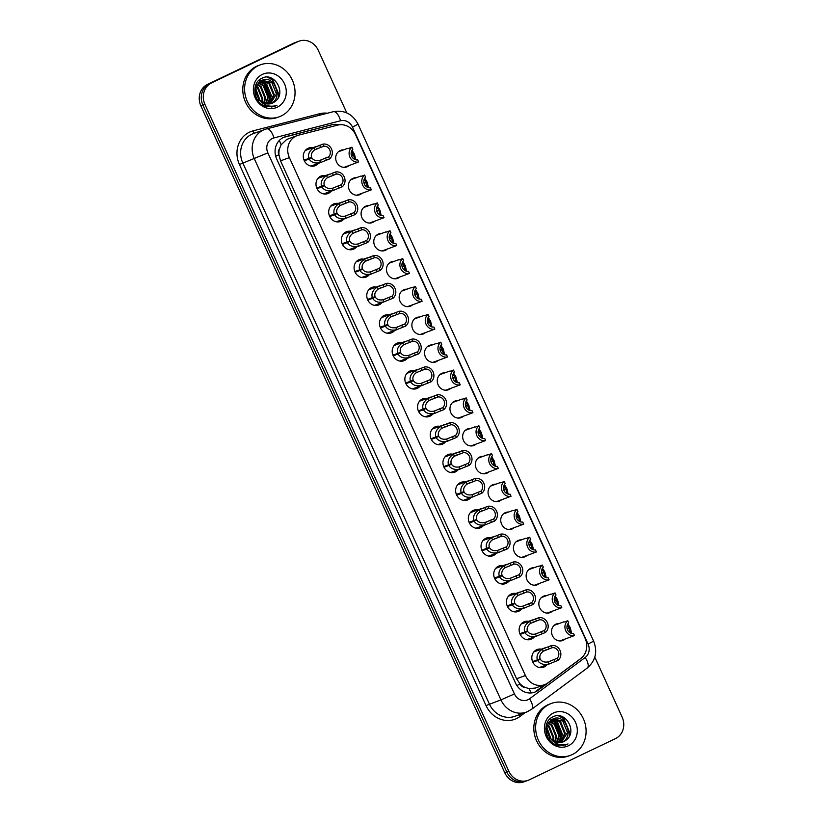 <?xml version="1.0" encoding="UTF-8"?>
<svg xmlns="http://www.w3.org/2000/svg" width="823" height="823" viewBox="0 0 823 823"><rect width="100%" height="100%" fill="white"/><g stroke="black" fill="none" stroke-linecap="round" stroke-linejoin="round"><path stroke-width="1.23" d="M565.031 639.06A8.847 7.963 -110 0 1 563.261 640.253A8.847 7.963 -110 0 1 562.623 640.52A8.847 7.963 -110 0 1 552.243 635.294A8.847 7.963 -110 0 1 555.926 624.163A8.847 7.963 -110 0 1 556.564 623.896A8.847 7.963 -110 0 1 559.362 623.464M552.336 611.201A8.847 7.963 -110 0 1 550.566 612.394A8.847 7.963 -110 0 1 549.918 612.662A8.847 7.963 -110 0 1 539.549 607.436A8.847 7.963 -110 0 1 543.231 596.305A8.847 7.963 -110 0 1 543.869 596.037A8.847 7.963 -110 0 1 546.667 595.605M539.641 583.342A8.847 7.963 -110 0 1 537.872 584.536A8.847 7.963 -110 0 1 537.224 584.803A8.847 7.963 -110 0 1 526.854 579.577A8.847 7.963 -110 0 1 530.537 568.446A8.847 7.963 -110 0 1 531.174 568.179A8.847 7.963 -110 0 1 533.973 567.747M526.946 555.484A8.847 7.963 -110 0 1 525.177 556.677A8.847 7.963 -110 0 1 524.529 556.945A8.847 7.963 -110 0 1 514.159 551.719A8.847 7.963 -110 0 1 517.842 540.588A8.847 7.963 -110 0 1 518.48 540.32A8.847 7.963 -110 0 1 521.278 539.888M514.252 527.625A8.847 7.963 -110 0 1 512.482 528.819A8.847 7.963 -110 0 1 511.834 529.096A8.847 7.963 -110 0 1 501.464 523.86A8.847 7.963 -110 0 1 505.147 512.729A8.847 7.963 -110 0 1 505.785 512.462A8.847 7.963 -110 0 1 508.583 512.029M501.557 499.767A8.847 7.963 -110 0 1 499.777 500.96A8.847 7.963 -110 0 1 499.139 501.238A8.847 7.963 -110 0 1 488.769 496.002A8.847 7.963 -110 0 1 492.452 484.87A8.847 7.963 -110 0 1 493.09 484.603A8.847 7.963 -110 0 1 495.888 484.181M488.862 471.908A8.847 7.963 -110 0 1 487.082 473.112A8.847 7.963 -110 0 1 486.444 473.379A8.847 7.963 -110 0 1 476.075 468.143A8.847 7.963 -110 0 1 479.758 457.012A8.847 7.963 -110 0 1 480.395 456.744A8.847 7.963 -110 0 1 483.183 456.323M476.167 444.05A8.847 7.963 -110 0 1 474.387 445.253A8.847 7.963 -110 0 1 473.75 445.521A8.847 7.963 -110 0 1 463.38 440.284A8.847 7.963 -110 0 1 467.053 429.153A8.847 7.963 -110 0 1 467.701 428.886A8.847 7.963 -110 0 1 470.489 428.464M463.472 416.191A8.847 7.963 -110 0 1 461.693 417.395A8.847 7.963 -110 0 1 461.055 417.662A8.847 7.963 -110 0 1 450.685 412.426A8.847 7.963 -110 0 1 454.358 401.305A8.847 7.963 -110 0 1 455.006 401.027A8.847 7.963 -110 0 1 457.794 400.606M450.778 388.333A8.847 7.963 -110 0 1 448.998 389.536A8.847 7.963 -110 0 1 448.36 389.804A8.847 7.963 -110 0 1 437.99 384.567A8.847 7.963 -110 0 1 441.663 373.447A8.847 7.963 -110 0 1 442.311 373.169A8.847 7.963 -110 0 1 445.099 372.747M438.083 360.474A8.847 7.963 -110 0 1 436.303 361.678A8.847 7.963 -110 0 1 435.665 361.945A8.847 7.963 -110 0 1 425.296 356.719A8.847 7.963 -110 0 1 428.968 345.588A8.847 7.963 -110 0 1 429.616 345.31A8.847 7.963 -110 0 1 432.404 344.888M425.388 332.615A8.847 7.963 -110 0 1 423.608 333.819A8.847 7.963 -110 0 1 422.971 334.087A8.847 7.963 -110 0 1 412.59 328.861A8.847 7.963 -110 0 1 416.273 317.729A8.847 7.963 -110 0 1 416.911 317.462A8.847 7.963 -110 0 1 419.709 317.03M412.683 304.757A8.847 7.963 -110 0 1 410.914 305.961A8.847 7.963 -110 0 1 410.276 306.228A8.847 7.963 -110 0 1 399.896 301.002A8.847 7.963 -110 0 1 403.579 289.871A8.847 7.963 -110 0 1 404.216 289.603A8.847 7.963 -110 0 1 407.015 289.171M399.988 276.898A8.847 7.963 -110 0 1 398.219 278.102A8.847 7.963 -110 0 1 397.581 278.369A8.847 7.963 -110 0 1 387.201 273.143A8.847 7.963 -110 0 1 390.884 262.012A8.847 7.963 -110 0 1 391.522 261.745A8.847 7.963 -110 0 1 394.32 261.313M387.294 249.05A8.847 7.963 -110 0 1 385.524 250.243A8.847 7.963 -110 0 1 384.876 250.511A8.847 7.963 -110 0 1 374.506 245.285A8.847 7.963 -110 0 1 378.189 234.154A8.847 7.963 -110 0 1 378.827 233.886A8.847 7.963 -110 0 1 381.625 233.454M374.599 221.192A8.847 7.963 -110 0 1 372.829 222.385A8.847 7.963 -110 0 1 372.181 222.652A8.847 7.963 -110 0 1 361.811 217.426A8.847 7.963 -110 0 1 365.494 206.295A8.847 7.963 -110 0 1 366.132 206.028A8.847 7.963 -110 0 1 368.93 205.596M361.904 193.333A8.847 7.963 -110 0 1 360.135 194.526A8.847 7.963 -110 0 1 359.486 194.794A8.847 7.963 -110 0 1 349.117 189.568A8.847 7.963 -110 0 1 352.8 178.437A8.847 7.963 -110 0 1 353.437 178.169A8.847 7.963 -110 0 1 356.236 177.737M349.209 165.474A8.847 7.963 -110 0 1 347.44 166.668A8.847 7.963 -110 0 1 346.792 166.935A8.847 7.963 -110 0 1 336.422 161.709A8.847 7.963 -110 0 1 340.105 150.578A8.847 7.963 -110 0 1 340.743 150.311A8.847 7.963 -110 0 1 343.541 149.879M547.007 664.768A9.413 8.477 -110 0 1 544.301 666.897A9.413 8.477 -110 0 1 543.622 667.186A9.413 8.477 -110 0 1 532.584 661.62A9.413 8.477 -110 0 1 536.503 649.789A9.413 8.477 -110 0 1 537.182 649.501A9.413 8.477 -110 0 1 541.328 649.182M534.312 636.909A9.413 8.477 -110 0 1 531.607 639.049A9.413 8.477 -110 0 1 530.928 639.327A9.413 8.477 -110 0 1 519.889 633.761A9.413 8.477 -110 0 1 523.809 621.931A9.413 8.477 -110 0 1 524.488 621.643A9.413 8.477 -110 0 1 528.633 621.324M521.607 609.051A9.413 8.477 -110 0 1 518.912 611.191A9.413 8.477 -110 0 1 518.233 611.468A9.413 8.477 -110 0 1 507.194 605.913A9.413 8.477 -110 0 1 511.114 594.072A9.413 8.477 -110 0 1 511.793 593.784A9.413 8.477 -110 0 1 515.939 593.465M508.912 581.192A9.413 8.477 -110 0 1 506.217 583.332A9.413 8.477 -110 0 1 505.538 583.61A9.413 8.477 -110 0 1 494.5 578.055A9.413 8.477 -110 0 1 498.419 566.214A9.413 8.477 -110 0 1 499.098 565.926A9.413 8.477 -110 0 1 503.244 565.607M496.218 553.334A9.413 8.477 -110 0 1 493.522 555.474A9.413 8.477 -110 0 1 492.843 555.762A9.413 8.477 -110 0 1 481.805 550.196A9.413 8.477 -110 0 1 485.724 538.355A9.413 8.477 -110 0 1 486.403 538.067A9.413 8.477 -110 0 1 490.549 537.748M483.523 525.475A9.413 8.477 -110 0 1 480.827 527.615A9.413 8.477 -110 0 1 480.148 527.903A9.413 8.477 -110 0 1 469.11 522.338A9.413 8.477 -110 0 1 473.03 510.497A9.413 8.477 -110 0 1 473.709 510.209A9.413 8.477 -110 0 1 477.854 509.89M470.828 497.627A9.413 8.477 -110 0 1 468.133 499.756A9.413 8.477 -110 0 1 467.454 500.045A9.413 8.477 -110 0 1 456.415 494.479A9.413 8.477 -110 0 1 460.324 482.638A9.413 8.477 -110 0 1 461.014 482.35A9.413 8.477 -110 0 1 465.16 482.031M458.133 469.768A9.413 8.477 -110 0 1 455.438 471.898A9.413 8.477 -110 0 1 454.749 472.186A9.413 8.477 -110 0 1 443.72 466.62A9.413 8.477 -110 0 1 447.63 454.78A9.413 8.477 -110 0 1 448.319 454.491A9.413 8.477 -110 0 1 452.465 454.173M445.438 441.91A9.413 8.477 -110 0 1 442.743 444.039A9.413 8.477 -110 0 1 442.054 444.327A9.413 8.477 -110 0 1 431.026 438.762A9.413 8.477 -110 0 1 434.935 426.921A9.413 8.477 -110 0 1 435.624 426.633A9.413 8.477 -110 0 1 439.77 426.314M432.744 414.051A9.413 8.477 -110 0 1 430.048 416.181A9.413 8.477 -110 0 1 429.359 416.469A9.413 8.477 -110 0 1 418.331 410.903A9.413 8.477 -110 0 1 422.24 399.062A9.413 8.477 -110 0 1 422.929 398.774A9.413 8.477 -110 0 1 427.075 398.455M420.049 386.193A9.413 8.477 -110 0 1 417.343 388.322A9.413 8.477 -110 0 1 416.664 388.61A9.413 8.477 -110 0 1 405.636 383.045A9.413 8.477 -110 0 1 409.545 371.204A9.413 8.477 -110 0 1 410.224 370.916A9.413 8.477 -110 0 1 414.37 370.597M407.354 358.334A9.413 8.477 -110 0 1 404.649 360.464A9.413 8.477 -110 0 1 403.97 360.752A9.413 8.477 -110 0 1 392.941 355.186A9.413 8.477 -110 0 1 396.851 343.345A9.413 8.477 -110 0 1 397.53 343.057A9.413 8.477 -110 0 1 401.675 342.738M394.659 330.476A9.413 8.477 -110 0 1 391.954 332.605A9.413 8.477 -110 0 1 391.275 332.893A9.413 8.477 -110 0 1 380.236 327.328A9.413 8.477 -110 0 1 384.156 315.487A9.413 8.477 -110 0 1 384.835 315.209A9.413 8.477 -110 0 1 388.981 314.88M381.965 302.617A9.413 8.477 -110 0 1 379.259 304.747A9.413 8.477 -110 0 1 378.58 305.035A9.413 8.477 -110 0 1 367.542 299.469A9.413 8.477 -110 0 1 371.461 287.628A9.413 8.477 -110 0 1 372.14 287.35A9.413 8.477 -110 0 1 376.286 287.032M369.27 274.759A9.413 8.477 -110 0 1 366.564 276.888A9.413 8.477 -110 0 1 365.885 277.176A9.413 8.477 -110 0 1 354.847 271.611A9.413 8.477 -110 0 1 358.766 259.77A9.413 8.477 -110 0 1 359.445 259.492A9.413 8.477 -110 0 1 363.591 259.173M356.575 246.9A9.413 8.477 -110 0 1 353.869 249.03A9.413 8.477 -110 0 1 353.19 249.318A9.413 8.477 -110 0 1 342.152 243.752A9.413 8.477 -110 0 1 346.072 231.921A9.413 8.477 -110 0 1 346.75 231.633A9.413 8.477 -110 0 1 350.896 231.314M343.87 219.041A9.413 8.477 -110 0 1 341.175 221.181A9.413 8.477 -110 0 1 340.496 221.459A9.413 8.477 -110 0 1 329.457 215.904A9.413 8.477 -110 0 1 333.377 204.063A9.413 8.477 -110 0 1 334.056 203.775A9.413 8.477 -110 0 1 338.202 203.456M331.175 191.183A9.413 8.477 -110 0 1 328.48 193.323A9.413 8.477 -110 0 1 327.801 193.6A9.413 8.477 -110 0 1 316.762 188.045A9.413 8.477 -110 0 1 320.682 176.204A9.413 8.477 -110 0 1 321.361 175.916A9.413 8.477 -110 0 1 325.507 175.597M318.48 163.324A9.413 8.477 -110 0 1 315.785 165.464A9.413 8.477 -110 0 1 315.106 165.752A9.413 8.477 -110 0 1 304.068 160.187A9.413 8.477 -110 0 1 307.987 148.346A9.413 8.477 -110 0 1 308.666 148.058A9.413 8.477 -110 0 1 312.812 147.739M297.196 135.589A16.594 14.937 70 0 0 295.992 136.093A16.594 14.937 70 0 0 289.377 157.625L525.413 675.539A16.594 14.937 70 0 0 544.569 684.685A16.594 14.937 70 0 0 548.015 682.833L580.75 658.544A16.594 14.937 70 0 0 585.122 638.36L355.557 134.633A16.594 14.937 70 0 0 337.646 125.106L298.44 135.198A16.594 14.937 70 0 0 297.196 135.589L286.651 139.488L281.127 144.807L279.501 148.778A5.535 4.979 70 0 0 278.874 154.724A16.594 0.628 155.5 0 1 275.695 156.226M524.93 687.328A16.594 14.937 -110 0 1 519.951 683.738L520.074 684.006A5.535 4.979 70 0 0 524.93 687.328L528.932 688.584L535.279 688.069L544.569 684.685M278.874 154.724L278.987 154.991A16.594 14.937 -110 0 1 279.501 148.778M278.987 154.991L280.54 160.845L516.577 678.759L519.951 683.738M594.803 657.124L622.116 717.07A16.594 14.937 -110 0 1 615.511 738.601L529.179 779.865A16.594 14.937 -110 0 1 527.985 780.369L525.948 781.109A16.594 14.937 -110 0 1 506.783 771.964L202.921 105.19A16.594 14.937 -110 0 1 209.526 83.658L295.848 42.395A16.594 14.937 -110 0 1 297.052 41.891A16.594 14.937 -110 0 0 295.848 42.395L209.526 83.658A16.594 14.937 -110 0 0 202.921 105.19L506.783 771.964A16.594 14.937 -110 0 0 525.948 781.109L523.912 781.85A16.594 14.937 -110 0 1 504.746 772.704L200.884 105.93A16.594 14.937 -110 0 1 207.489 84.399L293.821 43.135A16.594 14.937 -110 0 1 295.015 42.631L299.088 41.15A16.594 14.937 -110 0 1 318.254 50.296L346.781 112.885M338.922 124.839A16.594 14.937 70 0 0 331.834 124.777L285.776 136.649A16.594 14.937 70 0 0 284.532 137.029A16.594 14.937 70 0 0 283.328 137.534A16.594 14.937 70 0 0 276.713 159.065L515.496 683.028A16.594 14.937 70 0 0 534.662 692.174A16.594 14.937 70 0 0 538.098 690.322L576.563 661.785A16.594 14.937 70 0 0 577.9 660.663M527.985 780.369A16.594 14.937 -110 0 1 508.82 771.223L204.948 104.449A16.594 14.937 -110 0 1 211.562 82.917L297.885 41.654A16.594 14.937 -110 0 1 299.088 41.15M544.991 684.52L536.287 690.981L538.098 690.322M283.637 137.39A16.594 14.937 -110 0 1 283.966 137.307L331.834 124.777M304.047 160.135L308.841 158.397C307.699 154.395 309.366 150.835 313.82 147.708L322.76 144.179A8.292 7.469 70 0 1 331.515 148.984A8.292 7.469 70 0 1 329.498 158.952L320.569 162.522C315.23 163.705 311.423 162.553 309.139 159.055L304.345 160.794M304.222 160.536L311.804 157.779C313.337 160.197 315.95 161.092 319.633 160.454L328.552 156.884A6.08 5.473 -110 0 0 329.725 149.848A6.08 5.473 -110 0 0 323.706 146.247L314.756 149.776C311.824 152.049 310.765 154.559 311.578 157.296L308.841 158.397M321.052 160.043L321.803 159.744M317.596 148.346L316.762 148.675M311.804 157.779L309.139 159.055M329.498 158.952L328.552 156.884M323.706 146.247L322.76 144.179M354.61 163.479L358.674 161.966A8.292 7.469 70 0 1 349.919 157.162A8.292 7.469 70 0 1 351.935 147.194L349.045 148.243M347.707 148.469L348.376 148.469M355.803 159.796L354.497 154.333L351.4 155.465M351.287 155.043L353.345 154.292L351.442 151.494M358.674 161.966L357.727 159.899A6.08 5.473 -110 0 1 351.719 156.298A6.08 5.473 -110 0 1 352.882 149.261L351.935 147.194M353.345 154.292L354.199 153.675L352.018 150.3M354.497 154.333L351.431 155.557M354.518 159.312L353.571 154.775M316.845 188.23A7.746 6.975 -110 0 0 316.773 187.983L321.536 186.255C320.394 182.253 322.06 178.694 326.515 175.566L335.455 172.028A8.292 7.469 70 0 1 344.22 176.842A8.292 7.469 70 0 1 342.193 186.811L333.264 190.38C327.924 191.564 324.118 190.411 321.834 186.914L317.04 188.652M316.917 188.395L324.499 185.638C326.031 188.056 328.644 188.951 332.327 188.313L341.247 184.743A6.08 5.473 -110 0 0 342.419 177.706A6.08 5.473 -110 0 0 336.401 174.106L327.461 177.634C324.519 179.908 323.46 182.408 324.272 185.154L321.536 186.255M333.747 187.901L334.498 187.603M330.29 176.204L329.457 176.534M324.499 185.638L321.834 186.914M342.193 186.811L341.247 184.743M336.401 174.106L335.455 172.028M329.539 216.089A7.746 6.975 -110 0 0 329.467 215.842L334.231 214.114C333.099 210.112 334.755 206.552 339.21 203.425L348.15 199.886A8.292 7.469 70 0 1 356.915 204.701A8.292 7.469 70 0 1 354.888 214.669L345.958 218.239C340.619 219.422 336.813 218.27 334.529 214.772L329.735 216.511M329.611 216.254L337.193 213.496C338.726 215.914 341.339 216.809 345.022 216.171L353.941 212.601A6.08 5.473 -110 0 0 355.114 205.565A6.08 5.473 -110 0 0 349.096 201.964L340.156 205.483C337.214 207.766 336.154 210.266 336.977 213.013L334.231 214.114M346.442 215.76L347.193 215.451M342.985 204.063L342.152 204.392M337.193 213.496L334.529 214.772M354.888 214.669L353.941 212.601M349.096 201.964L348.15 199.886M342.131 243.711L346.925 241.972C345.794 237.97 347.45 234.411 351.905 231.284L360.855 227.745A8.292 7.469 70 0 1 369.609 232.559A8.292 7.469 70 0 1 367.583 242.528L358.653 246.098C353.314 247.281 349.508 246.128 347.224 242.631L342.43 244.369M342.306 244.112L349.888 241.355C351.421 243.773 354.034 244.668 357.717 244.03L366.647 240.46A6.08 5.473 -110 0 0 367.809 233.423A6.08 5.473 -110 0 0 361.791 229.812L352.851 233.341C349.909 235.625 348.849 238.125 349.672 240.872L346.925 241.972M359.137 243.618L359.888 243.31M355.68 231.921L354.847 232.251M349.888 241.355L347.224 242.631M367.583 242.528L366.647 240.46M361.791 229.812L360.855 227.745M354.836 271.569L359.62 269.831C358.489 265.829 360.145 262.27 364.599 259.142L373.549 255.603A8.292 7.469 70 0 1 382.304 260.418A8.292 7.469 70 0 1 380.277 270.386L371.358 273.956C366.009 275.139 362.202 273.977 359.918 270.479L355.125 272.228M355.001 271.971L362.583 269.203C364.116 271.631 366.729 272.526 370.412 271.888L379.341 268.319A6.08 5.473 -110 0 0 380.504 261.282A6.08 5.473 -110 0 0 374.486 257.671L365.546 261.2C362.604 263.473 361.544 265.983 362.367 268.73L359.62 269.831M371.831 271.477L372.593 271.168M368.375 259.78L367.542 260.109M362.583 269.203L359.918 270.479M380.277 270.386L379.341 268.319M374.486 257.671L373.549 255.603M367.305 191.327L371.368 189.825A8.292 7.469 70 0 1 362.614 185.01A8.292 7.469 70 0 1 364.63 175.052L361.739 176.101M360.402 176.328L361.071 176.328M368.498 187.654L367.192 182.192L364.095 183.323M363.982 182.901L366.04 182.15L364.136 179.352M371.368 189.825L370.422 187.757A6.08 5.473 -110 0 1 364.414 184.157A6.08 5.473 -110 0 1 365.577 177.12L364.63 175.052M366.04 182.15L366.893 181.533L364.712 178.159M367.192 182.192L364.126 183.416M367.212 187.171L366.266 182.634M380 219.185L384.063 217.684A8.292 7.469 70 0 1 375.309 212.869A8.292 7.469 70 0 1 377.325 202.911L374.434 203.96M373.097 204.186L373.776 204.186M381.193 215.513L379.897 210.05L376.79 211.182M376.677 210.76L378.745 210.009L376.841 207.211M384.063 217.684L383.117 215.616A6.08 5.473 -110 0 1 377.109 212.015A6.08 5.473 -110 0 1 378.271 204.978L377.325 202.911M378.745 210.009L379.588 209.392L377.407 206.017M379.897 210.05L376.821 211.274M379.907 215.029L378.961 210.493M392.694 247.044L396.758 245.542A8.292 7.469 70 0 1 388.003 240.728A8.292 7.469 70 0 1 390.02 230.769L387.129 231.819M385.792 232.045L386.471 232.035M393.888 243.371L392.592 237.909L389.485 239.04M389.372 238.619L391.439 237.868L389.536 235.069M396.758 245.542L395.812 243.474A6.08 5.473 -110 0 1 389.804 239.874A6.08 5.473 -110 0 1 390.966 232.837L390.02 230.769M391.439 237.868L392.283 237.25L390.102 233.876M392.592 237.909L389.516 239.133M392.602 242.888L391.655 238.351M281.281 115.93A27.653 24.896 -110 0 1 279.285 116.773A27.653 24.896 -110 0 1 246.869 100.427A27.653 24.896 -110 0 1 258.371 65.645A27.653 24.896 -110 0 1 260.377 64.811A27.653 24.896 -110 0 1 292.782 81.158A27.653 24.896 -110 0 1 281.281 115.93M279.285 116.773L277.474 117.432A27.653 24.896 -110 0 1 245.059 101.085A27.653 24.896 -110 0 1 256.56 66.303A27.653 24.896 -110 0 1 258.566 65.47L260.377 64.811M270.325 103.78L276.466 93.997L271.765 82.454L262.084 80.315M270.5 103.801C284.398 98.06 273.884 73.751 261.57 80.541L260.85 80.808M269.903 100.982L268.812 103.955L273.596 95.046L268.895 83.504L260.706 81.014M269.193 103.945L274.316 94.779L269.615 83.236L261.045 80.819M267.187 103.914L270.726 96.085L266.024 84.543L259.43 81.971M267.598 103.955L271.446 95.828L266.745 84.285L259.739 81.703M265.49 103.595L267.856 97.135L263.144 85.592L258.247 83.205M265.922 103.698L268.565 96.867L263.864 85.335L258.535 82.866M263.658 102.916L264.975 98.174L260.274 86.641L257.208 84.8M264.132 103.122L265.695 97.916L260.994 86.374L257.455 84.358M256.992 84.213L256.179 84.008M261.652 101.733L262.105 99.223L257.404 87.68L256.344 86.899M262.177 102.093L262.825 98.966L258.124 87.423L256.539 86.312M259.276 99.48L255.84 89.985M259.934 100.221L255.912 89.059M271.775 103.389L274.841 101.651C287.093 93.472 274.471 71.714 262.372 78.051C250.758 82.228 253.217 102.875 265.736 106.465L274.697 106.373L275.705 105.714C268.576 107.299 262.897 104.943 258.648 98.657A12.499 11.255 -110 0 0 271.837 103.359A12.499 11.255 -110 0 0 272.742 102.978A12.499 11.255 -110 0 0 274.841 101.651M261.57 80.541C255.171 84.882 254.204 90.921 258.648 98.657M264.224 105.828L266.487 105.313M262.352 74.399A18.034 16.234 -110 0 1 284.491 83.781A18.034 16.234 -110 0 1 277.3 107.185A18.034 16.234 -110 0 1 255.171 97.803A18.034 16.234 -110 0 1 262.352 74.399M258.607 101.363L258.576 99.706M258.443 98.369L255.86 91.281M269.81 99.933L270.057 98.04L263.905 83.144M271.713 107.072L272.886 106.229M278.184 97.916L278.678 94.902L272.403 79.903L267.485 77.218M274.748 106.352L276.95 105.303M258.885 98.986L255.84 90.561M267.022 106.815L267.804 105.735M270.407 98.102L265.438 84.1M263.401 82.341L261.097 80.973M260.798 80.829L259.06 80.17M271.899 107.052L273.102 106.218M278.781 96.703L279.038 94.768L272.752 79.78L268.607 77.352M572.324 754.557A27.653 24.896 -110 0 1 570.318 755.391A27.653 24.896 -110 0 1 537.903 739.044A27.653 24.896 -110 0 1 549.404 704.272A27.653 24.896 -110 0 1 551.41 703.428A27.653 24.896 -110 0 1 583.826 719.775A27.653 24.896 -110 0 1 572.324 754.557M570.318 755.391L568.508 756.049A27.653 24.896 -110 0 1 536.092 739.702A27.653 24.896 -110 0 1 547.593 704.93A27.653 24.896 -110 0 1 549.599 704.087L551.41 703.428M561.358 742.397L567.5 732.614L562.798 721.071L553.118 718.932M561.533 742.418C575.442 736.678 564.928 712.368 552.603 719.158L551.883 719.425M560.947 739.599L559.846 742.583L564.629 733.663L559.928 722.121L551.749 719.631M560.226 742.562L565.35 733.396L560.648 721.853L552.079 719.436M558.231 742.531L561.759 734.702L557.058 723.16L550.464 720.588M558.632 742.572L562.479 734.445L557.778 722.903L550.772 720.32M556.523 742.212L558.889 735.752L554.188 724.209L549.291 721.822M556.955 742.315L559.609 735.495L554.897 723.952L549.569 721.483M554.692 741.533L556.009 736.801L551.307 725.258L548.241 723.417M555.165 741.739L556.729 736.534L552.027 724.991L548.488 722.975M548.025 722.831L547.213 722.625M552.686 740.35L553.138 737.84L548.437 726.298L547.377 725.516M553.21 740.71L553.858 737.583L549.157 726.04L547.573 724.929M550.309 738.097L546.884 728.612M550.968 738.838L546.945 727.676M562.809 742.007L565.874 740.268C578.127 732.089 565.504 710.331 553.406 716.668C541.791 720.845 544.26 741.492 556.77 745.082L565.73 744.99L566.749 744.342C559.619 745.916 553.93 743.57 549.682 737.274A12.499 11.255 -110 0 0 562.881 741.976A12.499 11.255 -110 0 0 563.786 741.605A12.499 11.255 -110 0 0 565.874 740.268M552.603 719.158C546.215 723.499 545.238 729.538 549.682 737.274M555.258 744.445L557.521 743.93M553.395 713.016A18.034 16.234 -110 0 1 575.524 722.399A18.034 16.234 -110 0 1 568.333 745.803A18.034 16.234 -110 0 1 546.205 736.42A18.034 16.234 -110 0 1 553.395 713.016M549.651 739.98L549.61 738.324M549.476 736.996L546.904 729.898M546.163 728.828L545.772 728.314M560.844 738.55L561.091 736.657L554.949 721.761M562.747 745.7L563.92 744.856M569.218 736.534L569.711 733.519L563.436 718.52L558.529 715.835M565.782 744.969L567.983 743.92M549.918 737.603L546.873 729.188M558.056 745.443L558.838 744.352M561.44 736.719L556.482 722.717M554.435 720.958L552.14 719.59M551.842 719.446L550.093 718.788M562.932 745.669L564.136 744.836M569.814 735.32L570.072 733.396L563.796 718.397L559.64 715.969M367.531 299.428L372.315 297.679C371.183 293.688 372.84 290.118 377.294 287.001L386.244 283.462A8.292 7.469 70 0 1 394.999 288.276A8.292 7.469 70 0 1 392.972 298.245L384.053 301.815C378.703 302.998 374.897 301.835 372.624 298.338L367.819 300.086M367.696 299.829L375.278 297.062C376.821 299.49 379.424 300.385 383.106 299.747L392.036 296.167A6.08 5.473 -110 0 0 393.199 289.14A6.08 5.473 -110 0 0 387.18 285.53L378.241 289.058C375.298 291.332 374.239 293.842 375.062 296.589L372.315 297.679M384.526 299.335L385.287 299.027M381.07 287.639L380.247 287.968M375.278 297.062L372.624 298.338M392.972 298.245L392.036 296.167M387.18 285.53L386.244 283.462M380.319 327.523A7.746 6.975 -110 0 0 380.247 327.276L385.01 325.538C383.878 321.546 385.534 317.976 389.999 314.859L398.939 311.32A8.292 7.469 70 0 1 407.694 316.135A8.292 7.469 70 0 1 405.667 326.103L396.748 329.663C391.398 330.856 387.592 329.694 385.318 326.196L380.514 327.945M380.391 327.688L387.972 324.92C389.516 327.348 392.118 328.243 395.801 327.605L404.731 324.025A6.08 5.473 -110 0 0 405.893 316.999A6.08 5.473 -110 0 0 399.875 313.388L390.935 316.917C388.003 319.19 386.933 321.7 387.756 324.437L385.01 325.538M397.221 327.184L397.982 326.885M393.764 315.497L392.941 315.826M387.972 324.92L385.318 326.196M405.667 326.103L404.731 324.025M399.875 313.388L398.939 311.32M393.013 355.382A7.746 6.975 -110 0 0 392.941 355.135L397.715 353.396C396.573 349.405 398.229 345.835 402.694 342.718L411.634 339.179A8.292 7.469 70 0 1 420.388 343.993A8.292 7.469 70 0 1 418.362 353.962L409.442 357.521C404.103 358.715 400.287 357.552 398.013 354.055L393.209 355.803M393.085 355.536L400.667 352.779C402.21 355.207 404.813 356.102 408.496 355.464L417.426 351.884A6.08 5.473 -110 0 0 418.588 344.847A6.08 5.473 -110 0 0 412.58 341.247L403.63 344.775C400.698 347.049 399.639 349.559 400.451 352.295L397.715 353.396M409.916 355.042L410.677 354.744M406.459 343.356L405.636 343.685M400.667 352.779L398.013 354.055M418.362 353.962L417.426 351.884M412.58 341.247L411.634 339.179M405.389 274.903L409.453 273.401A8.292 7.469 70 0 1 400.698 268.586A8.292 7.469 70 0 1 402.725 258.628L399.824 259.677M398.486 259.903L399.165 259.893M406.583 271.23L405.286 265.767L402.18 266.899M402.066 266.477L404.134 265.726L402.231 262.928M409.453 273.401L408.517 271.333A6.08 5.473 -110 0 1 402.498 267.732A6.08 5.473 -110 0 1 403.661 260.696L402.725 258.628M404.134 265.726L404.988 265.109L402.797 261.735M405.286 265.767L402.21 266.991M405.297 270.746L404.35 266.21M418.084 302.761L422.148 301.259A8.292 7.469 70 0 1 413.393 296.445A8.292 7.469 70 0 1 415.42 286.486L412.518 287.536M411.181 287.762L411.86 287.752M419.277 299.088L417.981 293.626L414.874 294.747M414.761 294.336L416.829 293.585L414.926 290.786M422.148 301.259L421.211 299.191A6.08 5.473 -110 0 1 415.193 295.591A6.08 5.473 -110 0 1 416.356 288.554L415.42 286.486M416.829 293.585L417.683 292.967L415.492 289.593M417.981 293.626L414.905 294.84M417.991 298.605L417.045 294.068M430.779 330.62L434.842 329.118A8.292 7.469 70 0 1 426.088 324.303A8.292 7.469 70 0 1 428.114 314.335L425.213 315.394M423.876 315.621L424.555 315.61M431.972 326.947L430.676 321.484L427.569 322.606M427.456 322.194L429.524 321.443L427.621 318.645M434.842 329.118L433.906 327.05A6.08 5.473 -110 0 1 427.888 323.449A6.08 5.473 -110 0 1 429.05 316.413L428.114 314.335M429.524 321.443L430.378 320.826L428.197 317.452M430.676 321.484L427.6 322.698M430.686 326.453L429.74 321.927M405.718 383.24A7.746 6.975 -110 0 0 405.636 382.993L410.41 381.255C409.268 377.253 410.924 373.693 415.389 370.576L424.329 367.037A8.292 7.469 70 0 1 433.083 371.852A8.292 7.469 70 0 1 431.067 381.81L422.137 385.38C416.798 386.573 412.981 385.411 410.708 381.913L405.904 383.662M405.78 383.395L413.362 380.638C414.905 383.065 417.508 383.96 421.191 383.323L430.12 379.742A6.08 5.473 -110 0 0 431.283 372.706A6.08 5.473 -110 0 0 425.275 369.105L416.325 372.634C413.393 374.907 412.333 377.418 413.146 380.154L410.41 381.255M422.611 382.901L423.372 382.602M419.164 371.214L418.331 371.543M413.362 380.638L410.708 381.913M431.067 381.81L430.12 379.742M425.275 369.105L424.329 367.037M418.31 410.862L423.104 409.113C421.962 405.111 423.619 401.552 428.083 398.425L437.023 394.896A8.292 7.469 70 0 1 445.778 399.711A8.292 7.469 70 0 1 443.762 409.669L434.832 413.239C429.493 414.422 425.676 413.269 423.403 409.772L418.598 411.521M418.475 411.253L426.057 408.496C427.6 410.924 430.213 411.819 433.896 411.181L442.815 407.601A6.08 5.473 -110 0 0 443.978 400.564A6.08 5.473 -110 0 0 437.97 396.964L429.02 400.492C426.088 402.766 425.028 405.276 425.841 408.013L423.104 409.113M435.305 410.759L436.067 410.461M431.859 399.073L431.026 399.402M426.057 408.496L423.403 409.772M443.762 409.669L442.815 407.601M437.97 396.964L437.023 394.896M431.005 438.721L435.799 436.972C434.657 432.97 436.324 429.411 440.778 426.283L449.718 422.755A8.292 7.469 70 0 1 458.473 427.569A8.292 7.469 70 0 1 456.456 437.527L447.527 441.097C442.188 442.28 438.371 441.128 436.097 437.63L431.303 439.379M431.18 439.112L438.762 436.355C440.295 438.782 442.908 439.667 446.591 439.04L455.51 435.46A6.08 5.473 -110 0 0 456.672 428.423A6.08 5.473 -110 0 0 450.665 424.822L441.714 428.351C438.782 430.624 437.723 433.135 438.536 435.871L435.799 436.972M448 438.618L448.761 438.32M444.554 426.931L443.72 427.26M438.762 436.355L436.097 437.63M456.456 437.527L455.51 435.46M450.665 424.822L449.718 422.755M443.7 466.579L448.494 464.83C447.352 460.829 449.019 457.269 453.473 454.142L462.413 450.613A8.292 7.469 70 0 1 471.168 455.428A8.292 7.469 70 0 1 469.151 465.386L460.222 468.956C454.882 470.139 451.066 468.987 448.792 465.489L443.998 467.238M443.875 466.97L451.457 464.213C452.989 466.641 455.603 467.526 459.285 466.898L468.205 463.318A6.08 5.473 -110 0 0 469.367 456.281A6.08 5.473 -110 0 0 463.359 452.681L454.409 456.209C451.477 458.483 450.418 460.993 451.23 463.73L448.494 464.83M460.695 466.476L461.456 466.178M457.249 454.79L456.415 455.109M451.457 464.213L448.792 465.489M469.151 465.386L468.205 463.318M463.359 452.681L462.413 450.613M456.498 494.674A7.746 6.975 -110 0 0 456.426 494.428L461.189 492.689C460.047 488.687 461.713 485.128 466.168 482L475.108 478.472A8.292 7.469 70 0 1 483.862 483.286A8.292 7.469 70 0 1 481.846 493.244L472.916 496.814C467.577 497.997 463.771 496.845 461.487 493.347L456.693 495.096M456.57 494.829L464.151 492.072C465.684 494.489 468.297 495.384 471.98 494.757L480.899 491.177A6.08 5.473 -110 0 0 482.072 484.14A6.08 5.473 -110 0 0 476.054 480.539L467.104 484.068C464.172 486.342 463.112 488.852 463.925 491.588L461.189 492.689M473.39 494.335L474.151 494.037M469.943 482.648L469.11 482.967M464.151 492.072L461.487 493.347M481.846 493.244L480.899 491.177M476.054 480.539L475.108 478.472M443.474 358.478L447.537 356.976A8.292 7.469 70 0 1 438.782 352.162A8.292 7.469 70 0 1 440.809 342.193L437.908 343.253M436.571 343.479L437.25 343.469M444.667 354.806L443.371 349.343L440.264 350.464M440.151 350.053L442.218 349.302L440.315 346.504M447.537 356.976L446.601 354.908A6.08 5.473 -110 0 1 440.583 351.298A6.08 5.473 -110 0 1 441.745 344.271L440.809 342.193M442.218 349.302L443.072 348.685L440.891 345.31M443.371 349.343L440.295 350.557M443.381 354.312L442.435 349.785M456.168 386.337L460.242 384.835A8.292 7.469 70 0 1 451.477 380.02A8.292 7.469 70 0 1 453.504 370.052L450.603 371.111M449.265 371.338L449.944 371.327M457.362 382.664L456.065 377.201L452.969 378.323M452.856 377.911L454.913 377.16L453.01 374.362M460.242 384.835L459.296 382.767A6.08 5.473 -110 0 1 453.278 379.156A6.08 5.473 -110 0 1 454.45 372.119L453.504 370.052M454.913 377.16L455.767 376.543L453.586 373.169M456.065 377.201L452.989 378.415M456.076 382.17L455.129 377.644M468.863 414.195L472.937 412.693A8.292 7.469 70 0 1 464.172 407.879A8.292 7.469 70 0 1 466.199 397.91L463.298 398.97M461.96 399.196L462.639 399.186M470.056 410.523L468.76 405.06L465.664 406.181M465.551 405.77L467.608 405.019L465.705 402.221M472.937 412.693L471.991 410.626A6.08 5.473 -110 0 1 465.972 407.015A6.08 5.473 -110 0 1 467.145 399.978L466.199 397.91M467.608 405.019L468.462 404.402L466.281 401.027M468.76 405.06L465.684 406.274M468.771 410.029L467.824 405.492M481.568 442.054L485.632 440.552A8.292 7.469 70 0 1 476.877 435.737A8.292 7.469 70 0 1 478.893 425.769L475.992 426.828M474.655 427.055L475.334 427.044M482.762 438.381L481.455 432.908L478.358 434.04M478.245 433.618L480.303 432.877L478.4 430.079M485.632 440.552L484.685 438.484A6.08 5.473 -110 0 1 478.667 434.873A6.08 5.473 -110 0 1 479.84 427.837L478.893 425.769M480.303 432.877L481.157 432.25L478.976 428.886M481.455 432.908L478.379 434.133M481.465 437.887L480.519 433.351M494.263 469.912L498.327 468.41A8.292 7.469 70 0 1 489.572 463.596A8.292 7.469 70 0 1 491.588 453.627L488.687 454.687M487.35 454.913L488.029 454.903M495.456 466.24L494.15 460.767L491.053 461.898M490.94 461.477L492.998 460.726L491.094 457.927M498.327 468.41L497.38 466.332A6.08 5.473 -110 0 1 491.362 462.732A6.08 5.473 -110 0 1 492.535 455.695L491.588 453.627M492.998 460.726L493.851 460.108L491.67 456.744M494.15 460.767L491.084 461.991M494.16 465.746L493.224 461.209M469.192 522.533A7.746 6.975 -110 0 0 469.12 522.276L473.883 520.548C472.741 516.546 474.408 512.986 478.863 509.859L487.802 506.33A8.292 7.469 70 0 1 496.557 511.134A8.292 7.469 70 0 1 494.541 521.103L485.611 524.673C480.272 525.856 476.466 524.704 474.182 521.206L469.388 522.955M469.264 522.687L476.846 519.93C478.379 522.348 480.992 523.243 484.675 522.605L493.594 519.035A6.08 5.473 -110 0 0 494.767 511.999A6.08 5.473 -110 0 0 488.749 508.398L479.799 511.927C476.867 514.2 475.807 516.71 476.62 519.447L473.883 520.548M486.095 522.194L486.846 521.895M482.638 510.507L481.805 510.826M476.846 519.93L474.182 521.206M494.541 521.103L493.594 519.035M488.749 508.398L487.802 506.33M481.784 550.145L486.578 548.406C485.436 544.404 487.103 540.845 491.557 537.717L500.497 534.189A8.292 7.469 70 0 1 509.262 538.993A8.292 7.469 70 0 1 507.235 548.962L498.306 552.531C492.967 553.714 489.16 552.562 486.877 549.064L482.083 550.803M481.959 550.546L489.541 547.789C491.074 550.206 493.687 551.101 497.37 550.464L506.289 546.894A6.08 5.473 -110 0 0 507.462 539.857A6.08 5.473 -110 0 0 501.444 536.257L492.504 539.785C489.562 542.059 488.502 544.569 489.315 547.305L486.578 548.406M498.789 550.052L499.54 549.754M495.333 538.355L494.5 538.684M489.541 547.789L486.877 549.064M507.235 548.962L506.289 546.894M501.444 536.257L500.497 534.189M494.479 578.003L499.273 576.265C498.141 572.263 499.798 568.703 504.252 565.576L513.192 562.037A8.292 7.469 70 0 1 521.957 566.852A8.292 7.469 70 0 1 519.93 576.82L511.001 580.39C505.661 581.573 501.855 580.421 499.571 576.923L494.777 578.662M494.654 578.404L502.236 575.647C503.769 578.065 506.382 578.96 510.065 578.322L518.984 574.752A6.08 5.473 -110 0 0 520.157 567.716A6.08 5.473 -110 0 0 514.138 564.115L505.199 567.644C502.256 569.917 501.197 572.417 502.02 575.164L499.273 576.265M511.484 577.911L512.235 577.612M508.028 566.214L507.194 566.543M502.236 575.647L499.571 576.923M519.93 576.82L518.984 574.752M514.138 564.115L513.192 562.037M507.174 605.862L511.968 604.123C510.836 600.121 512.492 596.562 516.947 593.434L525.897 589.896A8.292 7.469 70 0 1 534.652 594.71A8.292 7.469 70 0 1 532.625 604.679L523.695 608.248C518.356 609.432 514.55 608.279 512.266 604.782L507.472 606.52M507.349 606.263L514.931 603.506C516.463 605.923 519.076 606.818 522.759 606.181L531.679 602.611A6.08 5.473 -110 0 0 532.851 595.574A6.08 5.473 -110 0 0 526.833 591.974L517.893 595.492C514.951 597.776 513.891 600.276 514.714 603.022L511.968 604.123M524.179 605.769L524.93 605.471M520.722 594.072L519.889 594.401M514.931 603.506L512.266 604.782M532.625 604.679L531.679 602.611M526.833 591.974L525.897 589.896M519.971 633.957A7.746 6.975 -110 0 0 519.899 633.71L524.663 631.982C523.531 627.98 525.187 624.42 529.642 621.293L538.592 617.754A8.292 7.469 70 0 1 547.346 622.569A8.292 7.469 70 0 1 545.32 632.537L536.401 636.107C531.051 637.29 527.245 636.138 524.961 632.64L520.167 634.379M520.043 634.121L527.625 631.364C529.158 633.782 531.771 634.677 535.454 634.039L544.384 630.469A6.08 5.473 -110 0 0 545.546 623.433A6.08 5.473 -110 0 0 539.528 619.822L530.588 623.35C527.646 625.634 526.586 628.134 527.409 630.881L524.663 631.982M536.874 633.628L537.635 633.319M533.417 621.931L532.584 622.26M527.625 631.364L524.961 632.64M545.32 632.537L544.384 630.469M539.528 619.822L538.592 617.754M532.666 661.815A7.746 6.975 -110 0 0 532.594 661.569L537.357 659.84C536.226 655.838 537.882 652.279 542.336 649.152L551.287 645.613A8.292 7.469 70 0 1 560.041 650.427A8.292 7.469 70 0 1 558.015 660.396L549.095 663.966C543.746 665.149 539.939 663.996 537.656 660.499L532.862 662.237M532.738 661.98L540.32 659.223C541.863 661.641 544.466 662.536 548.149 661.898L557.078 658.328A6.08 5.473 -110 0 0 558.241 651.291A6.08 5.473 -110 0 0 552.223 647.68L543.283 651.209C540.341 653.493 539.281 655.993 540.104 658.739L537.357 659.84M549.569 661.486L550.33 661.178M546.112 649.789L545.289 650.119M540.32 659.223L537.656 660.499M558.015 660.396L557.078 658.328M552.223 647.68L551.287 645.613M506.958 497.771L511.021 496.269A8.292 7.469 70 0 1 502.267 491.454A8.292 7.469 70 0 1 504.283 481.486L501.382 482.545M500.045 482.772L500.723 482.762M508.151 494.098L506.845 488.625L503.748 489.757M503.635 489.335L505.692 488.584L503.789 485.786M511.021 496.269L510.075 494.191A6.08 5.473 -110 0 1 504.057 490.59A6.08 5.473 -110 0 1 505.229 483.554L504.283 481.486M505.692 488.584L506.546 487.967L504.365 484.593M506.845 488.625L503.779 489.85M506.855 493.605L505.919 489.068M519.652 525.63L523.716 524.117A8.292 7.469 70 0 1 514.961 519.313A8.292 7.469 70 0 1 516.978 509.344L514.087 510.404M512.75 510.63L513.418 510.62M520.846 521.957L519.539 516.484L516.443 517.616M516.33 517.194L518.387 516.443L516.484 513.645M523.716 524.117L522.77 522.049A6.08 5.473 -110 0 1 516.762 518.449A6.08 5.473 -110 0 1 517.924 511.412L516.978 509.344M518.387 516.443L519.241 515.826L517.06 512.451M519.539 516.484L516.474 517.708M519.56 521.463L518.613 516.926M532.347 553.488L536.411 551.976A8.292 7.469 70 0 1 527.656 547.172A8.292 7.469 70 0 1 529.673 537.203L526.782 538.252M525.444 538.479L526.113 538.479M533.541 549.805L532.234 544.342L529.138 545.474M529.024 545.052L531.082 544.301L529.179 541.503M536.411 551.976L535.464 549.908A6.08 5.473 -110 0 1 529.456 546.307A6.08 5.473 -110 0 1 530.619 539.271L529.673 537.203M531.082 544.301L531.936 543.684L529.755 540.31M532.234 544.342L529.168 545.567M532.255 549.322L531.308 544.785M545.042 581.347L549.106 579.834A8.292 7.469 70 0 1 540.351 575.02A8.292 7.469 70 0 1 542.367 565.062L539.476 566.111M538.139 566.337L538.818 566.337M546.235 577.664L544.939 572.201L541.832 573.333M541.719 572.911L543.777 572.16L541.884 569.362M549.106 579.834L548.159 577.767A6.08 5.473 -110 0 1 542.151 574.166A6.08 5.473 -110 0 1 543.314 567.129L542.367 565.062M543.777 572.16L544.631 571.543L542.45 568.168M544.939 572.201L541.863 573.425M544.949 577.18L544.003 572.643M557.737 609.195L561.8 607.693A8.292 7.469 70 0 1 553.046 602.878A8.292 7.469 70 0 1 555.062 592.92L552.171 593.969M550.834 594.196L551.513 594.196M558.93 605.522L557.634 600.06L554.527 601.191M554.414 600.769L556.482 600.018L554.579 597.22M561.8 607.693L560.854 605.625A6.08 5.473 -110 0 1 554.846 602.025A6.08 5.473 -110 0 1 556.009 594.988L555.062 592.92M556.482 600.018L557.325 599.401L555.144 596.027M557.634 600.06L554.558 601.284M557.644 605.039L556.698 600.502M570.432 637.053L574.495 635.551A8.292 7.469 70 0 1 565.74 630.737A8.292 7.469 70 0 1 567.767 620.779L564.866 621.828M563.529 622.054L564.208 622.044M571.625 633.381L570.329 627.918L567.222 629.05M567.109 628.628L569.177 627.877L567.273 625.079M574.495 635.551L573.559 633.484A6.08 5.473 -110 0 1 567.541 629.883A6.08 5.473 -110 0 1 568.703 622.846L567.767 620.779M569.177 627.877L570.03 627.26L567.839 623.885M570.329 627.918L567.253 629.142M570.339 632.897L569.393 628.361M531.01 692.956A16.594 6.975 -126.6 0 0 528.932 688.584M335.938 125.538A16.594 7.191 -104.4 0 0 335.249 124.355M281.127 144.807A16.594 7.191 -104.4 0 0 279.264 140.507M520.074 684.006A16.594 0.628 155.5 0 1 516.875 685.518M280.54 160.845L289.377 157.625M516.577 678.759L525.413 675.539M504.746 772.704L508.82 771.223M200.884 105.93L204.948 104.449M207.489 84.399L211.562 82.917M293.821 43.135L297.885 41.654M272.279 138.531A11.059 9.958 70 0 0 267.866 152.883L514.447 693.943A11.059 9.958 70 0 0 528.027 699.704A11.059 9.958 70 0 0 529.518 698.809L585.163 657.526A11.059 9.958 70 0 0 588.085 644.07L352.501 127.123A11.059 9.958 70 0 0 340.547 120.765L273.915 137.935A11.059 9.958 70 0 0 272.279 138.531M514.447 693.943L500.929 699.889L254.358 158.829A22.118 19.917 -110 0 1 263.175 130.116A22.118 19.917 -110 0 1 264.78 129.448A22.118 19.917 -110 0 1 266.436 128.933A11.059 4.794 -104.4 0 1 266.631 128.872L253.237 133.645A22.118 19.917 70 0 0 251.643 134.314A22.118 19.917 70 0 0 242.816 163.026L489.397 704.087A22.118 19.917 70 0 0 514.951 716.277L526.483 712.08A22.118 19.917 -110 0 1 500.929 699.889L486.023 705.578L239.442 164.507L267.866 152.883M528.088 711.411A22.118 19.917 -110 0 1 526.483 712.08L531.586 709.333A11.059 4.65 -126.6 0 0 529.518 698.809M239.442 164.507A24.885 22.406 -110 0 1 249.359 132.215A24.885 22.406 -110 0 1 253.031 130.878L319.674 113.708A24.885 22.406 -110 0 1 327.369 113.224M525.321 712.502L519.92 716.514A24.885 22.406 -110 0 1 486.023 705.578M519.92 716.514A2.767 1.162 53.4 0 1 519.169 714.745M320.24 115.055A2.767 1.204 75.6 0 1 319.674 113.708M254.605 133.151A2.767 1.204 75.6 0 1 253.031 130.878M531.586 709.333L587.231 668.05A11.059 4.65 -126.6 0 0 585.163 657.526M588.085 644.07L593.62 641.127L358.036 124.18C352.594 113.955 344.343 109.798 333.274 111.702A11.059 4.794 -104.4 0 0 333.078 111.763M352.501 127.123L358.036 124.18M340.547 120.765A11.059 4.794 -104.4 0 0 333.274 111.702L266.631 128.872A11.059 4.794 -104.4 0 1 273.915 137.935M283.966 137.307L285.776 136.649M320.6 147.368L319.663 145.301M314.756 149.776L313.82 147.708M320.569 162.522L319.633 160.454M326.392 160.084L325.455 158.016M333.305 175.227L332.358 173.159M327.461 177.634L326.515 175.566M333.264 190.38L332.327 188.313M339.086 187.942L338.15 185.864M345.999 203.086L345.053 201.018M340.156 205.483L339.21 203.425M345.958 218.239L345.022 216.171M351.791 215.801L350.845 213.723M358.694 230.944L357.748 228.876M352.851 233.341L351.905 231.284M358.653 246.098L357.717 244.03M364.486 243.659L363.54 241.581M371.389 258.803L370.443 256.735M365.546 261.2L364.599 259.142M371.358 273.956L370.412 271.888M377.181 271.508L376.234 269.44M384.084 286.661L383.137 284.593M378.241 289.058L377.294 287.001M384.053 301.815L383.106 299.747M389.876 299.366L388.929 297.298M396.779 314.52L395.832 312.452M390.935 316.917L389.999 314.859M396.748 329.663L395.801 327.605M402.57 327.225L401.624 325.157M409.473 342.378L408.527 340.311M403.63 344.775L402.694 342.718M409.442 357.521L408.496 355.464M415.265 355.083L414.319 353.016M422.168 370.237L421.222 368.169M416.325 372.634L415.389 370.576M422.137 385.38L421.191 383.323M427.96 382.942L427.014 380.874M434.863 398.095L433.916 396.028M429.02 400.492L428.083 398.425M434.832 413.239L433.896 411.181M440.655 410.8L439.708 408.733M447.558 425.954L446.622 423.886M441.714 428.351L440.778 426.283M447.527 441.097L446.591 439.04M453.35 438.659L452.403 436.591M460.252 453.812L459.316 451.734M454.409 456.209L453.473 454.142M460.222 468.956L459.285 466.898M466.044 466.518L465.108 464.45M472.947 481.671L472.011 479.593M467.104 484.068L466.168 482M472.916 496.814L471.98 494.757M478.739 494.376L477.803 492.308M485.642 509.519L484.706 507.452M479.799 511.927L478.863 509.859M485.611 524.673L484.675 522.605M491.434 522.235L490.498 520.167M498.337 537.378L497.401 535.31M492.504 539.785L491.557 537.717M498.306 552.531L497.37 550.464M504.129 550.093L503.192 548.025M511.042 565.236L510.095 563.169M505.199 567.644L504.252 565.576M511.001 580.39L510.065 578.322M516.834 577.952L515.887 575.884M523.737 593.095L522.79 591.027M517.893 595.492L516.947 593.434M523.695 608.248L522.759 606.181M529.528 605.81L528.582 603.732M536.431 620.954L535.485 618.886M530.588 623.35L529.642 621.293M536.401 636.107L535.454 634.039M542.223 633.669L541.277 631.591M549.126 648.812L548.18 646.744M543.283 651.209L542.336 649.152M549.095 663.966L548.149 661.898M554.918 661.517L553.972 659.449M587.231 668.05C595.605 660.766 597.735 651.785 593.62 641.127M316.649 146.34L305.282 150.475M321.7 162.152L310.96 166.071M354.569 163.52L344.004 167.367M347.913 148.294L338.325 151.782M329.344 174.198L317.976 178.334M334.395 190.01L323.655 193.919M342.049 202.057L330.671 206.192M347.09 217.869L336.35 221.778M354.744 229.915L343.366 234.051M359.785 245.727L349.045 249.636M367.439 257.774L356.061 261.909M372.48 273.586L361.739 277.495M367.264 191.378L356.698 195.226M360.608 176.143L351.02 179.64M379.959 219.237L369.393 223.084M373.303 204.001L363.715 207.489M392.653 247.095L382.088 250.943M385.997 231.86L376.409 235.347M380.133 285.632L368.766 289.768M385.174 301.444L374.434 305.354M392.828 313.491L381.461 317.627M397.879 329.303L387.129 333.212M405.523 341.339L394.155 345.485M410.574 357.161L399.824 361.071M405.348 274.954L394.783 278.802M398.692 259.718L389.114 263.206M418.043 302.813L407.478 306.66M411.387 287.577L401.809 291.064M430.738 330.671L420.172 334.519M424.092 315.435L414.504 318.923M418.218 369.198L406.85 373.344M423.269 385.02L412.518 388.929M430.913 397.056L419.545 401.202M435.964 412.879L425.213 416.788M443.607 424.915L432.24 429.05M448.658 440.737L437.908 444.646M456.302 452.773L444.934 456.909M461.353 468.596L450.603 472.505M468.997 480.632L457.629 484.768M474.048 496.454L463.308 500.363M443.432 358.53L432.867 362.377M436.787 343.294L427.199 346.781M456.137 386.388L445.562 390.236M449.481 371.152L439.894 374.64M468.832 414.247L458.257 418.084M462.176 399.011L452.588 402.498M481.527 442.105L470.951 445.943M474.871 426.87L465.283 430.357M494.222 469.954L483.646 473.801M487.566 454.728L477.978 458.216M481.692 508.491L470.324 512.626M486.743 524.313L476.003 528.222M494.386 536.349L483.019 540.485M499.438 552.171L488.697 556.081M507.091 564.208L495.713 568.343M512.132 580.02L501.392 583.939M519.786 592.066L508.408 596.202M524.827 607.878L514.087 611.787M532.481 619.925L521.103 624.06M537.522 635.737L526.782 639.646M545.176 647.783L533.808 651.919M550.217 663.595L539.476 667.504M506.917 497.812L496.351 501.66M500.261 482.587L490.673 486.074M519.611 525.671L509.046 529.518M512.955 510.445L503.367 513.933M532.306 553.529L521.741 557.377M525.65 538.304L516.062 541.791M545.001 581.388L534.436 585.235M538.345 566.162L528.757 569.65M557.696 609.246L547.13 613.094M551.04 594.011L541.452 597.508M570.39 637.105L559.825 640.952M563.734 621.869L554.146 625.357"/></g></svg>
